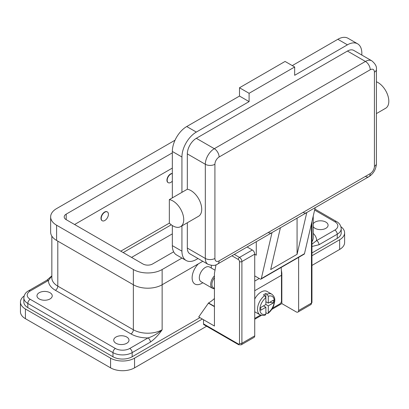 <?xml version="1.0" encoding="UTF-8"?>
<svg xmlns="http://www.w3.org/2000/svg" width="409" height="409" viewBox="0 0 409 409"><rect width="100%" height="100%" fill="white"/><g stroke="black" fill="none" stroke-linecap="round" stroke-linejoin="round"><path stroke-width="0.61" d="M263.488 305.876L265.886 307.261L260.717 310.247L260.717 307.476L265.886 304.495L265.886 297.686L264.684 295.589A11.871 6.856 120 0 0 257.921 306.034A11.871 6.856 120 0 0 259.95 314.777L255.15 312.006A11.871 6.856 -60 0 1 254.73 311.724M254.73 299.061A11.871 6.856 -60 0 1 261.085 292.031A11.871 6.856 -60 0 1 267.026 291.443L271.821 294.209A11.871 6.856 120 0 0 267.082 294.204L268.284 296.3L268.284 303.11L273.452 300.124L273.452 302.895L268.284 305.876L265.886 304.495M264.684 295.589L263.488 294.899A11.871 6.856 -60 0 1 264.684 294.107A11.871 6.856 -60 0 1 265.886 293.514L267.082 294.204M281.172 267.445A102.613 59.244 -120 0 1 281.474 275.272L281.474 301.029A2.372 1.37 -60 0 1 280.983 302.686A2.372 1.37 -60 0 1 279.797 303.938L272.522 308.141M238.299 343.964L203.518 323.882A1.697 0.982 120 0 0 203.871 324.659L238.651 344.736L241.198 344.823L254.03 337.415A3.395 1.958 -120 0 0 254.73 335.861L254.73 254.153L241.898 261.561A1.697 0.982 180 0 1 240.696 261.847A1.697 0.982 180 0 1 239.5 261.561L239.5 343.269A1.697 0.982 60 0 1 238.299 343.964A1.697 0.982 -60 0 0 238.651 344.736L203.871 324.659A1.697 0.982 120 0 0 204.72 324.572M311.459 223.708L311.459 303.11A1.697 0.982 0 0 0 311.955 302.415L311.955 221.571M199.919 317.65L132.158 356.771A13.569 7.832 180 0 1 112.971 356.771L27.817 307.609A13.569 7.832 180 0 1 23.845 302.072L23.845 297.916A13.569 7.832 0 0 0 27.817 303.452L112.971 352.619A3.395 1.958 -60 0 1 113.671 350.252A3.395 1.958 -60 0 1 115.369 348.463L30.215 299.301A10.179 5.874 180 0 1 30.215 290.993A3.395 1.958 60 0 0 28.518 290.825L46.754 280.298L51.841 275.86M30.215 290.993L48.446 280.467A3.395 1.958 -120 0 0 46.754 280.298M132.158 356.771L132.158 352.619L150.389 342.093A3.395 1.958 -120 0 0 149.689 339.726A3.395 1.958 -120 0 0 147.992 337.936L129.76 348.463A10.179 5.874 180 0 1 115.369 348.463M314.869 209.065L336.541 221.581A3.395 1.958 -60 0 0 334.848 221.75A10.179 5.874 180 0 1 334.848 230.057A3.395 1.958 60 0 1 336.541 231.847A3.395 1.958 60 0 1 337.246 234.214A13.569 7.832 0 0 0 341.218 228.672C340.896 225.405 339.337 223.038 336.541 221.581L314.869 209.065M334.848 230.057L316.612 240.584A3.395 1.958 60 0 1 318.309 242.373A3.395 1.958 60 0 1 319.015 244.735L337.246 234.214L337.246 238.365L311.955 252.966M115.967 343.269A7.633 4.407 180 0 1 113.733 340.155A7.633 4.407 180 0 1 118.446 336.08A7.633 4.407 180 0 1 126.759 337.036A7.633 4.407 180 0 1 128.999 340.155A7.633 4.407 180 0 1 124.285 344.225A7.633 4.407 180 0 1 115.967 343.269M39.208 298.953A7.633 4.407 180 0 1 36.974 295.84A7.633 4.407 180 0 1 41.687 291.765A7.633 4.407 180 0 1 50.005 292.721A7.633 4.407 180 0 1 52.24 295.84A7.633 4.407 180 0 1 47.526 299.909A7.633 4.407 180 0 1 39.208 298.953M313.222 223.8A7.633 4.407 180 0 1 325.85 222.092A7.633 4.407 180 0 1 328.09 225.211A7.633 4.407 180 0 1 323.376 229.28A7.633 4.407 180 0 1 315.058 228.324A7.633 4.407 180 0 1 313.222 226.622M176.535 203.764A15.266 8.814 60 0 1 180.568 226.658A15.266 8.814 60 0 1 169.336 223.109L169.336 199.607A15.266 8.814 60 0 1 176.535 203.764M370.227 69.755A6.784 3.916 -120 0 0 368.821 65.026A6.784 3.916 -120 0 0 365.431 61.447L214.311 148.692A6.784 3.916 60 0 1 217.706 152.276A6.784 3.916 60 0 1 219.112 157.005L370.227 69.755A5.936 3.425 -60 0 1 374.424 72.178A6.784 3.916 0 0 0 376.413 69.412C376.894 66.636 375.35 63.773 371.791 60.818L353.8 50.43A12.72 7.347 120 0 0 347.44 51.059L196.325 138.308A12.72 7.347 120 0 0 187.327 153.886L187.327 189.224A15.266 8.814 60 0 1 194.526 193.375A15.266 8.814 60 0 1 198.559 216.269L180.568 226.658M376.413 81.774A15.266 8.814 60 0 1 381.623 85.358A15.266 8.814 60 0 1 385.656 108.252L376.413 113.59M297.067 218.155L297.067 254.332L270.681 269.562L280.416 227.721L272.021 232.568A6.784 3.916 60 0 1 271.673 232.813L217.706 263.974A6.784 3.916 -120 0 0 219.112 260.87A5.936 3.425 -60 0 1 214.914 258.447L214.914 164.275A5.936 3.425 -60 0 1 219.112 157.005M196.325 138.308L214.311 148.692A12.72 7.347 120 0 0 205.318 164.275L205.318 258.447A12.72 7.347 120 0 0 207.951 264.27C212.291 265.876 215.543 265.778 217.706 263.974L271.673 232.813A6.784 3.916 60 0 1 268.284 232.481M272.021 232.568L261.305 278.626A1.697 0.982 60 0 1 260.988 279.102L304.163 254.173A1.697 0.982 -120 0 0 304.48 253.698L315.196 207.644L306.801 212.491A6.784 3.916 60 0 1 306.459 212.736L280.405 227.777L306.459 212.736A6.784 3.916 60 0 1 303.064 212.399M374.424 72.178L374.424 166.351A5.936 3.425 -60 0 1 370.227 173.62A6.784 3.916 60 0 1 368.821 176.729L315.186 207.695L368.821 176.729A6.784 3.916 60 0 1 365.431 176.391M376.413 69.412L376.413 163.58A6.784 3.916 0 0 1 374.424 166.351M214.434 275.86A8.482 4.898 120 0 0 212.47 288.294A8.482 4.898 120 0 0 214.434 288.672M214.434 277.685A7.633 4.407 120 0 0 214.434 288.227M215.022 270.18L209.556 267.026A8.482 4.898 120 0 0 205.318 267.445A8.482 4.898 120 0 0 199.776 274.92A8.482 4.898 120 0 0 201.08 281.714L212.47 288.294M201.719 283.376L202.833 282.731L201.719 283.376A13.569 7.832 -60 0 1 192.276 279.705A13.569 7.832 -60 0 1 198.38 263.836M104.811 220.502A5.087 2.94 120 0 0 108.14 216.018A5.087 2.94 120 0 0 107.357 211.939A5.087 2.94 120 0 0 104.811 212.189A5.087 2.94 120 0 0 101.488 216.678A5.087 2.94 120 0 0 102.27 220.753A5.087 2.94 120 0 0 104.811 220.502M102.153 220.681A5.087 2.94 -60 0 1 102.03 220.615A5.087 2.94 -60 0 1 101.248 216.535A5.087 2.94 -60 0 1 104.576 212.051A5.087 2.94 -60 0 1 107.117 211.801A5.087 2.94 -60 0 1 107.235 211.877M172.337 181.105A5.087 2.94 -60 0 1 170.778 182.419A5.087 2.94 -60 0 1 168.232 182.67A5.087 2.94 -60 0 1 167.455 178.59A5.087 2.94 -60 0 1 170.778 174.106A5.087 2.94 -60 0 1 172.337 173.62M168.114 182.593A5.087 2.94 -60 0 1 167.992 182.532A5.087 2.94 -60 0 1 167.215 178.452A5.087 2.94 -60 0 1 170.538 173.968A5.087 2.94 -60 0 1 172.337 173.488M211.233 265.38A13.569 7.832 -60 0 1 211.315 266.755L211.315 268.043M214.434 298.514A27.137 15.67 120 0 1 208.554 302.972L198.723 316.955L214.434 326.029L214.434 273.401L216.003 264.787M187.327 222.752L187.327 248.058A12.72 7.347 120 0 0 189.965 253.882L207.951 264.27M361.832 55.067L361.832 53.139A20.353 11.754 120 0 0 357.614 43.819A20.353 11.754 120 0 0 347.44 44.826L294.669 75.297L294.669 66.984L249.096 93.298L249.096 101.606L196.325 132.076A20.353 11.754 120 0 0 181.933 157.005L181.933 192.337L169.336 199.607M181.933 192.337L187.327 189.224M181.933 225.87L181.933 251.172A20.353 11.754 120 0 0 186.146 260.492A20.353 11.754 120 0 0 196.325 259.485L197.997 258.519M357.614 43.819L348.023 38.282A20.353 11.754 120 0 0 337.844 39.29L292.271 65.604M249.096 101.606L239.5 96.069L186.729 126.534A20.353 11.754 120 0 0 172.337 151.463L172.337 197.879M172.337 225.533L172.337 245.635A20.353 11.754 120 0 0 176.55 254.95L186.146 260.492M294.669 66.984L285.073 61.447L239.5 87.761L239.5 96.069M249.096 93.298L239.5 87.761M254.73 254.291L256.29 255.19L256.29 241.699M260.988 279.102A1.697 0.982 60 0 1 260.139 279.02L254.73 275.896M306.801 212.491L297.067 254.332M265.886 301.724L268.284 303.11M273.452 302.895L269.669 302.307M268.284 305.876L268.284 312.686L267.987 313.437L267.082 313.396L265.886 312.701M259.95 314.777C262.629 315.63 264.465 315.671 265.456 314.899L265.886 314.071L265.886 307.261M265.855 297.369L265.886 293.514M340.942 226.744A16.963 9.79 180 0 1 344.613 232.828L344.613 242.522A16.963 9.79 180 0 1 339.644 249.444L311.955 265.431M206.622 326.244L134.556 367.849A16.963 9.79 180 0 1 110.573 367.849L25.419 318.688A16.963 9.79 180 0 1 20.45 311.765L20.45 302.072A16.963 9.79 180 0 1 24.121 295.988M172.337 233.866L131.56 257.409M344.613 232.828A16.963 9.79 180 0 1 339.644 239.751L311.955 255.737M202.322 319.035L134.556 358.156A16.963 9.79 180 0 1 110.573 358.156L25.419 308.994A16.963 9.79 180 0 1 20.45 302.072M123.165 252.563L171.269 224.786M120.767 251.177L169.352 223.125M341.218 228.672L341.218 232.828A13.569 7.832 180 0 1 337.246 238.365M150.389 342.093C154.704 339.015 158.62 334.905 162.143 329.766C157.388 333.78 152.675 336.505 147.992 337.936A23.748 13.712 0 0 1 130.962 333.923A3.395 1.958 120 0 0 132.654 332.128A3.395 1.958 120 0 0 133.36 329.766L57.802 286.142A3.395 1.958 -60 0 1 57.096 288.509A3.395 1.958 -60 0 1 55.399 290.298L130.962 333.923M313.222 233.381A23.748 13.712 0 0 1 316.612 240.584L311.955 244.204M55.399 290.298A23.748 13.712 0 0 1 48.446 280.467L51.841 276.024M181.969 258.079L162.143 269.526A20.353 11.749 180 0 1 133.36 269.526L56.6 225.211A20.353 11.749 180 0 1 50.639 216.898A20.353 11.749 180 0 1 56.6 208.59L175.037 140.21M173.646 251.806L152.547 263.984A6.784 3.916 180 0 1 142.951 263.984L66.197 219.669A6.784 3.916 180 0 1 64.208 216.898A6.784 3.916 180 0 1 66.197 214.132L172.337 152.848M202.792 261.29L162.143 284.756A20.353 11.749 180 0 1 133.36 284.756L56.6 240.441A20.353 11.749 180 0 1 50.639 232.133L50.639 216.898M172.337 168.084L74.591 224.515M203.518 323.882L203.518 319.726M214.434 306.638L208.319 303.11M298.626 257.368L298.626 310.518A3.395 1.958 60 0 1 297.926 312.072A3.395 1.958 60 0 1 296.228 311.903L281.837 303.596L271.719 309.434M261.463 315.354L254.73 319.24M254.73 254.153A3.395 1.958 -120 0 0 252.333 249.996L247.123 246.99M281.331 269.935L281.837 273.125L281.837 303.596M254.73 318.412L260.528 315.063M281.458 273.345L281.837 273.125M241.198 344.823A3.395 1.958 -120 0 0 241.898 343.269A1.697 0.982 180 0 1 240.696 343.555A1.697 0.982 180 0 1 239.5 343.269M231.893 255.783L238.299 259.485A1.697 0.982 60 0 1 239.5 261.561M252.333 249.996L239.5 257.409A1.697 0.982 120 0 0 238.651 258.304A1.697 0.982 120 0 0 238.299 259.485M27.817 307.609L27.817 303.452A3.395 1.958 -60 0 1 28.518 301.09A3.395 1.958 -60 0 1 30.215 299.301M112.971 356.771L112.971 352.619A13.569 7.832 0 0 0 132.158 352.619A3.395 1.958 -120 0 0 131.458 350.252A3.395 1.958 -120 0 0 129.76 348.463M314.633 210.078L334.848 221.75M370.227 173.62L219.112 260.87M187.327 248.058L205.318 258.447A6.784 3.916 0 0 0 210.114 259.592A6.784 3.916 0 0 0 214.914 258.447M187.327 153.886L205.318 164.275A6.784 3.916 0 0 0 210.114 165.42A6.784 3.916 0 0 0 214.914 164.275M133.36 269.526L133.36 329.766A20.353 11.749 180 0 0 162.143 329.766L162.143 269.526M311.955 246.479L319.015 244.735M371.791 60.818A12.72 7.347 120 0 0 365.431 61.447L347.44 51.059M347.44 44.826L337.844 39.29M196.325 132.076L186.729 126.534M181.933 157.005L172.337 151.463M181.933 251.172L172.337 245.635M261.305 278.626L304.48 253.698M259.234 278.493L254.73 281.095M268.284 312.686A10.179 5.874 120 0 0 274.281 301.029A10.179 5.874 120 0 0 268.284 296.3M265.886 297.686A10.179 5.874 120 0 0 259.889 309.342A10.179 5.874 120 0 0 265.886 314.071M134.556 367.849L134.556 358.156M339.644 249.444L339.644 239.751M25.419 318.688L25.419 308.994M110.573 367.849L110.573 358.156M57.802 241.136L57.802 286.142A20.353 11.749 180 0 1 51.841 277.834L51.841 236.105M313.222 216.126L313.222 237.675A20.353 11.749 180 0 1 311.955 241.755M56.6 240.441L56.6 225.211M66.197 219.669L66.197 214.132M208.554 302.972L214.434 306.361M298.626 310.518L311.459 303.11A3.395 1.958 60 0 1 310.758 304.659L297.926 312.072M254.73 335.861L241.898 343.269L241.898 261.561A3.395 1.958 -120 0 0 239.5 257.409L234.291 254.398M281.474 275.272L254.73 290.712M368.821 176.729C373.56 173.62 376.091 169.239 376.413 163.58M267.987 313.437C270.523 311.464 272.44 308.841 273.733 305.579L274.746 301.203C274.73 300.022 275.395 297.123 271.821 294.209M28.518 290.825C25.69 292.333 24.131 294.695 23.845 297.916M311.955 302.415L310.758 304.659"/></g></svg>
